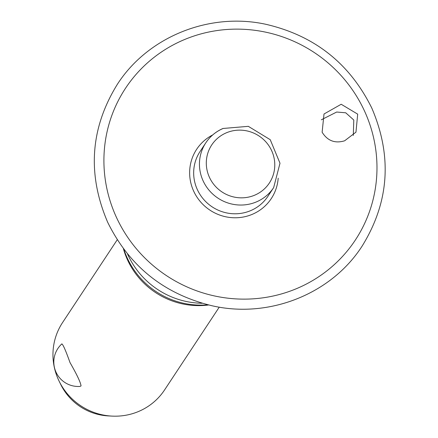 <?xml version="1.0" encoding="UTF-8"?>
<svg xmlns="http://www.w3.org/2000/svg" width="438" height="438" viewBox="0 0 438 438"><rect width="100%" height="100%" fill="white"/><g stroke="black" fill="none" stroke-linecap="round" stroke-linejoin="round"><path stroke-width="0.66" d="M322.127 132.232L324.005 114L341.191 104.26L357.693 114.143L355.963 132.15L344.64 140.795C334.993 143.691 327.487 140.833 322.127 132.232M212.698 134.937A44.714 43.444 33.4 0 0 193.727 191.275A44.714 43.444 33.4 0 0 241.957 217.253A44.714 43.444 33.4 0 0 278.19 178.189M353.291 135.43L353.8 120.034L345.73 112.796L336.674 112.035L321.322 119.804M127.502 253.947A81.298 78.993 33.4 0 0 128.022 255.097A81.298 78.993 33.4 0 0 202.181 303.266M123.861 249.31A79.245 76.995 33.4 0 0 127.327 258.157A79.245 76.995 33.4 0 0 207.88 304.793M123.401 248.691A76.798 74.619 33.4 0 0 127.611 260.106A76.798 74.619 33.4 0 0 208.625 304.979M273.662 187.595L267.886 196.339A40.652 39.497 -146.6 0 1 231.198 213.607A40.652 39.497 -146.6 0 1 197.385 189.698A40.652 39.497 -146.6 0 1 200.051 151.537L205.827 142.793A40.652 39.497 33.4 0 0 203.161 180.954A40.652 39.497 33.4 0 0 256.657 201.798A40.652 39.497 33.4 0 0 273.662 187.595L279.997 163.248L270.241 139.7L248.319 126.336L222.958 128.482C215.835 131.603 210.12 136.371 205.827 142.793A40.652 39.497 33.4 0 1 222.832 128.591M117.242 239.767L62.552 322.576A61.128 59.393 33.4 0 0 58.55 379.96A61.128 59.393 33.4 0 0 59.168 381.268A61.128 59.393 33.4 0 0 111.914 416.1A61.128 59.393 33.4 0 0 164.562 389.946L219.252 307.142M61.72 344.076C62.667 343.589 65.432 349.759 70.02 362.587C76.929 374.649 80.608 382.418 81.046 385.905L80.039 386.415A24.451 24.451 0 0 1 61.911 343.846M59.168 381.268L60.783 384.559A55.013 53.452 33.4 0 0 108.252 415.908L111.914 416.1M364.378 110.743A137.707 133.804 33.4 0 0 183.155 40.132A137.707 133.804 33.4 0 0 116.513 217.522A137.707 133.804 33.4 0 0 297.741 288.127A137.707 133.804 33.4 0 0 364.378 110.743M271.62 150.601A34.536 33.556 33.4 0 0 226.172 132.889A34.536 33.556 33.4 0 0 209.463 177.379A34.536 33.556 33.4 0 0 254.911 195.085A34.536 33.556 33.4 0 0 271.62 150.601M362.16 246.041C331.325 294.095 269.02 318.859 212.085 305.768C164.168 294.166 129.363 266.331 107.671 222.263C87.074 174.083 90.299 128.115 117.329 84.348C147.852 36.814 209.172 12.001 265.647 24.249C314.38 35.478 349.77 63.439 371.818 108.126C392.41 156.306 389.19 202.274 362.16 246.041"/></g></svg>
